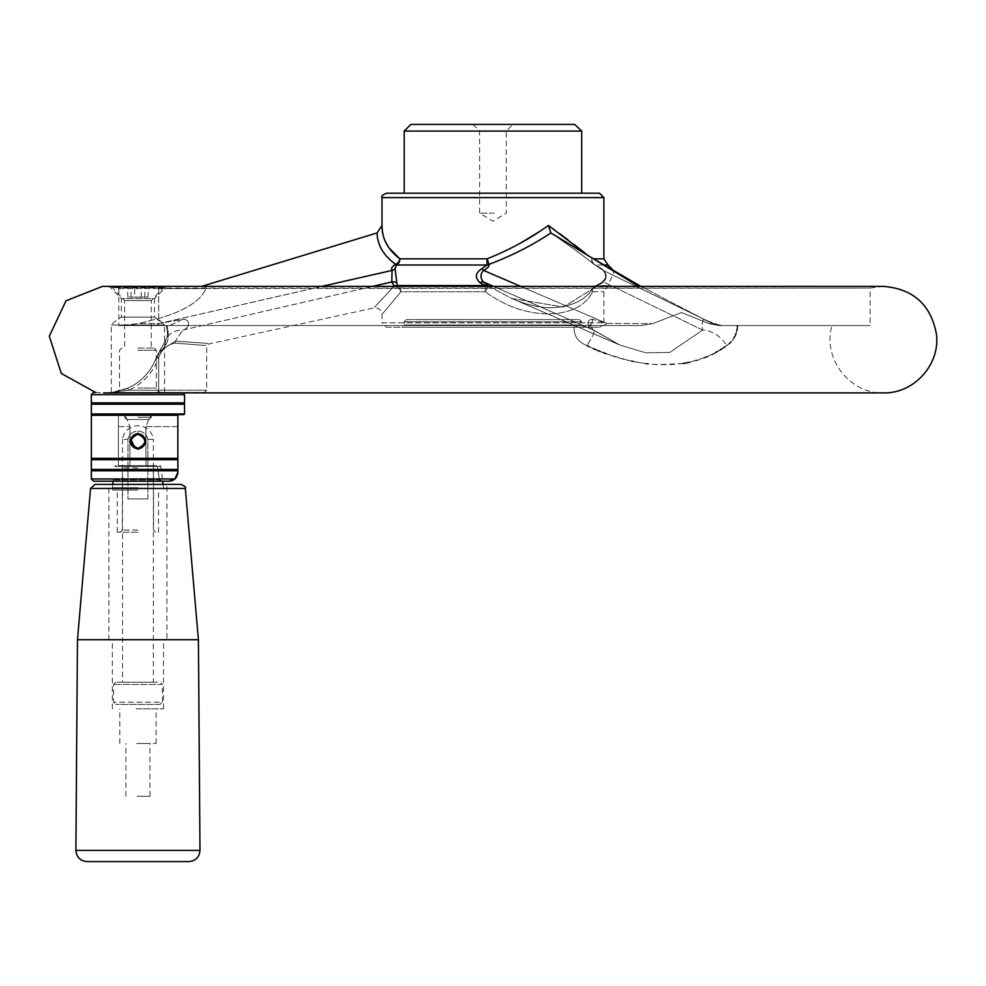 <?xml version="1.0" encoding="UTF-8"?>
<svg xmlns="http://www.w3.org/2000/svg" width="986" height="986" viewBox="0 0 986 986"><rect width="100%" height="100%" fill="white"/><g stroke="black" fill="none" stroke-linecap="round" stroke-linejoin="round"><path stroke-width="0.74" stroke-dasharray="4.93 3.7" d="M108.928 639.914L108.928 484.397L166.954 484.397L166.954 639.914L108.928 639.914L166.954 639.914M94.976 484.397L180.906 484.397M77.475 639.704L198.408 639.704M137.128 796.269L149.971 796.269L137.128 796.269M137.128 743.518L149.971 743.518L137.128 743.518M136.721 743.518L156.071 743.518L136.721 743.518M136.721 708.835L156.071 708.835L136.721 708.835M136.228 708.835L163.54 708.835L136.228 708.835M136.228 639.914L163.54 639.914L136.228 639.914M153.36 682.213L122.523 682.213L153.36 682.213L153.36 439.399L147.912 439.399L153.36 439.399A15.529 15.529 0 0 0 122.523 439.399L127.97 439.399L122.523 439.399L122.523 682.213M147.912 498.941L147.912 439.399A10.143 10.143 0 0 0 127.97 439.399A10.143 10.143 0 0 1 147.912 439.399L147.912 498.941L127.97 498.941L147.912 498.941L127.97 498.941L127.97 439.399L127.97 498.941L147.912 498.941M160.126 704.398L115.756 704.398L160.126 704.398L162.345 702.18L113.538 702.18L162.345 702.18L162.345 684.432L113.538 684.432L162.345 684.432L160.126 682.213L115.756 682.213L160.126 682.213M115.756 682.213L113.538 684.432L113.538 702.18L115.756 704.398M137.941 449.024A7.765 7.765 0 0 0 145.706 441.26A7.765 7.765 0 0 0 137.941 433.495A7.765 7.765 0 0 0 130.177 441.26A7.765 7.765 0 0 0 137.941 449.024M130.177 441.26A7.765 7.765 0 0 1 141.824 434.53A7.765 7.765 0 0 1 141.824 447.977A7.765 7.765 0 0 1 130.177 441.26M111.911 392.465A2.219 2.206 -90 0 1 112.194 392.44L128.648 390.222L112.194 392.44L158.684 392.44L112.194 392.44A2.219 2.206 90 0 0 111.911 392.465L127.736 388.201L128.648 390.222C142.921 383.64 152.867 372.954 158.475 358.177L156.404 357.437C151.043 371.599 141.479 381.853 127.736 388.201L111.911 392.465L103.493 392.884L111.911 392.465M494.146 213.161L479.627 213.161L494.146 213.161M506.2 131.076L479.627 131.076L506.2 131.076M512.831 124.421L472.972 124.421L512.831 124.421M410.854 124.421L575.035 124.421M404.198 131.076L581.691 131.076M137.941 417.3L151.252 417.3L137.941 417.3M184.53 413.96L91.341 413.96M390.838 260.575L395.743 264.384C392.132 266.282 390.912 268.291 392.083 270.423L159.325 323.457L138.915 323.531L158.684 318.453C184.9 310.836 200.676 300.89 206.037 288.602L204.459 286.384L106.882 286.384L204.459 286.384L201.575 286.384L204.459 286.384L206.037 288.602C200.676 300.89 184.9 310.836 158.684 318.453L138.915 323.531L118.825 325.528L641.467 325.528L118.825 325.528L641.467 325.528L122.93 325.528L138.915 323.531L159.325 323.457L321.707 286.384M718.954 325.528L870.133 325.528L718.954 325.528L708.959 323.593L681.536 312.525L652.732 323.593L641.467 325.528L652.732 323.593L681.536 312.525L708.959 323.593L718.954 325.528M175.101 343.128C216.476 346.332 216.476 346.332 175.101 343.128C216.476 346.332 216.476 346.332 175.101 343.128C167.139 344.619 161.667 349.451 158.684 357.61C161.63 349.475 167.102 344.644 175.101 343.128A2.219 0.752 87.3 0 1 175.434 341.156C218.584 344.114 218.584 344.114 175.434 341.156C218.584 344.114 218.584 344.114 175.434 341.156L159.535 351.201L156.404 357.437L165.155 345.581C168.47 341.711 169.124 335.018 167.115 325.528C169.124 335.006 168.47 341.698 165.155 345.581L156.38 357.425L158.475 358.177C152.929 372.881 142.982 383.566 128.648 390.222L158.684 390.222L158.684 357.61L156.614 356.809L159.535 351.201L175.434 341.156L182.804 330.063L175.434 341.156A2.219 0.752 -92.7 0 0 175.101 343.128M127.736 388.201L128.648 390.222L158.684 390.222L158.684 357.61L156.638 356.809L156.404 357.437C151.031 371.574 141.479 381.841 127.736 388.201C141.503 381.841 151.055 371.586 156.404 357.437L156.614 356.809L156.38 357.425C151.031 371.574 141.479 381.841 127.736 388.201C114.08 393.525 112.589 391.861 112.034 392.453L127.736 388.201M118.825 288.602L118.825 325.528L118.813 288.072L106.882 286.569L109.606 286.384L118.813 288.072L870.133 288.072L118.825 288.602M166.671 286.384L109.212 286.384L166.671 286.384L154.519 298.536L121.364 298.536L154.519 298.536L154.519 317.122L121.364 317.122L154.519 317.122L164.563 325.035L111.319 325.035L164.563 325.035A35.496 35.496 0 0 0 154.519 317.122M95.827 392.44L93.559 392.44M587.225 345.741L586.892 345.581C577.389 341.711 573.186 335.018 574.308 325.528C573.186 335.006 577.377 341.698 586.892 345.581C638.682 370.97 694.797 371.13 726.781 345.581C732.968 341.711 736.517 335.018 737.405 325.528L737.405 325.75M737.38 327.155L737.232 328.745M736.961 330.322L736.493 332.183M736.369 332.553L736 333.625M735.42 335.08L734.743 336.485M733.978 337.853L733.288 338.95M733.14 339.147L731.575 341.205M731.513 341.279L730.515 342.389M729.467 343.411L725.067 346.752M723.379 347.873L721.715 348.921M719.866 350.055L717.648 351.336M716.267 352.113L714.246 353.185M714.147 353.235L713.408 353.617M712.878 353.888L710.154 355.194M709.341 355.576L706.013 357.018M705.249 357.326L689.682 362.219M686.737 362.836L686.12 362.959M682.965 363.514L657.206 364.697M657.144 364.684L649.047 364.007M648.763 363.97L647.888 363.871M646.175 363.649L633.135 361.418M630.485 360.851L627.54 360.161M627.022 360.038L605.737 353.567M602.199 352.236L600.314 351.509M597.59 350.4L596.148 349.796M593.313 348.563L589.184 346.678M91.341 394.659L184.53 394.659M137.941 392.44L182.311 392.44L137.941 392.44M91.341 415.291L177.874 415.291L177.874 414.625L177.874 458.342L177.874 426.618L145.965 426.618L145.965 465.663L151.129 465.663L124.754 465.663L151.129 465.663L129.918 465.663L145.965 465.663L145.965 426.618C148.541 419.383 150.673 415.389 152.362 414.625C150.673 415.377 148.541 419.37 145.965 426.618L177.874 426.618L177.874 472.319L176.925 476.312A8.874 8.874 0 0 0 177.616 474.488M126.849 419.518L149.034 419.518L126.849 419.518L124.63 417.3L124.63 413.96L123.521 414.625L152.362 414.625L123.521 414.625C125.197 415.377 127.33 419.37 129.918 426.618C127.342 419.383 125.21 415.389 123.521 414.625L118.419 414.625L118.419 466.107L118.419 414.625M129.918 465.663L129.918 426.618L129.918 465.663M137.941 448.359C128.784 443.626 128.784 438.893 137.941 434.16C147.099 438.893 147.099 443.626 137.941 448.359C128.784 443.638 128.772 438.906 137.917 434.16C147.099 438.869 147.111 443.601 137.941 448.359L140.875 447.718M137.941 348.07L154.136 348.07L137.941 348.07M137.941 350.289L156.355 350.289L137.941 350.289M372.548 286.384L182.804 330.063A22.185 17.082 23.8 0 0 166.264 339.122C167.793 336.546 167.78 332.011 166.227 325.528C167.916 331.555 167.928 336.09 166.264 339.122L166.264 339.122A22.185 17.082 23.8 0 0 165.155 345.581A22.185 17.082 -156.2 0 1 166.264 339.122L166.264 339.122A22.185 17.082 -156.2 0 1 182.804 330.063C189.78 328.424 191.259 318.798 182.422 319.378C191.235 318.798 189.817 328.387 182.804 330.063L391.762 281.984L394.203 286.137C367.803 314.448 367.803 314.448 394.203 286.137C367.803 314.448 367.803 314.448 394.203 286.137A6.655 5.115 -56.5 0 1 397.457 285.57L396.816 282.822A6.655 5.46 174.7 0 0 391.762 281.984L392.083 270.423A6.655 5.719 159 0 0 395.115 268.771L396.421 265.012A6.655 1.331 -111.2 0 1 395.743 264.384A6.655 5.226 -55.4 0 0 399.909 258.837L399.848 258.788M169.826 325.528L182.422 319.378L159.325 323.457L182.422 319.378L169.826 325.528M377.083 232.93L377.219 234.951M377.219 235.013L377.921 239.536M378.624 242.26L379.29 244.257M379.98 245.982L380.941 248.041M381.225 248.608L383.246 252.022M383.517 252.404L385.427 254.98M395.287 286.384A6.655 4.696 -138 0 1 400.908 291.745C376.295 321.226 376.295 321.226 400.908 291.745C376.295 321.226 376.295 321.226 400.908 291.745A6.655 4.696 -138 0 0 394.203 286.137M158.684 392.44L204.509 392.44L158.684 392.44L158.684 390.222L206.727 390.222L158.684 390.222L158.684 392.44M154.408 325.528A22.185 11.659 90 0 0 159.325 323.457A22.185 11.659 -90 0 1 154.408 325.528M708.959 323.593L712.656 323.457A22.185 22.173 -90 0 0 722.011 325.528A22.185 22.173 -90 0 1 712.656 323.457L703.499 319.378L712.656 323.457L708.959 323.593M520.719 286.384L606.858 323.457A22.185 10.526 -90 0 1 602.421 325.528A22.185 10.526 -90 0 0 606.858 323.457L652.732 323.593L606.858 323.457L592.906 319.378L606.858 323.457L483.559 270.423C487.602 268.291 489.413 266.282 489.007 264.384C511.796 255.744 532.415 245.255 550.878 232.93L638.632 286.384M488.797 286.384L511.833 298.475L563.45 307.028L603.629 281.984L702.648 330.063A22.185 13.484 42.6 0 1 726.781 345.581A22.185 13.484 42.6 0 0 702.648 330.063L669.839 352.409L645.818 352.815L619.689 344.964L593.387 330.063C587.299 328.424 585.351 318.798 592.906 319.378L591.304 324.357C589.418 324.875 590.281 326.822 593.892 330.187L593.892 330.187A22.185 3.599 126.3 0 0 593.387 330.063A22.185 3.599 126.3 0 1 593.892 330.187L593.892 330.187A22.185 3.599 126.3 0 1 586.892 345.581A22.185 3.599 126.3 0 0 593.892 330.187C590.047 326.477 589.184 324.542 591.304 324.357L588.716 325.528L591.304 324.357L592.906 319.378C585.376 318.798 587.262 328.387 593.387 330.063L619.689 344.964L645.731 352.791L669.716 352.446L702.648 330.063L603.629 281.984L563.474 307.028L511.833 298.475L488.403 286.137L483.448 281.984L593.387 330.063L493.53 286.384M720.298 325.528L703.499 319.378C702.131 321.818 701.847 325.38 702.648 330.063C701.847 325.392 702.131 321.83 703.499 319.378L720.298 325.528M480.133 282.822A6.655 3.032 129.8 0 1 483.448 281.984C480.145 277.99 480.194 274.145 483.559 270.423A6.655 1.799 -119.8 0 1 481.809 268.771C475.215 273.023 474.648 277.707 480.133 282.822L485.038 285.57A6.655 5.633 -48.5 0 1 488.403 286.137L485.322 291.745C524.441 321.239 578.092 321.214 592.598 291.745C578.104 321.239 524.429 321.214 485.322 291.745L488.329 286.384M550.878 232.93C568.971 245.255 583.379 255.744 594.09 264.384L603.185 270.423L712.656 323.457L603.185 270.423L594.09 264.384C583.379 255.744 568.971 245.255 550.878 232.93L550.78 232.856C568.799 245.144 583.034 255.522 593.486 263.965A6.655 5.559 -50.4 0 0 594.09 264.384A6.655 5.559 -50.4 0 1 593.486 263.965A6.655 5.559 -50.4 0 1 591.797 258.837A6.655 5.559 -50.4 0 0 593.486 263.965A6.655 6.655 0 0 0 594.472 264.642A6.655 4.597 119.3 0 1 594.09 264.384A6.655 4.597 119.3 0 0 594.472 264.642A6.655 4.597 119.3 0 0 595.507 265.012A6.655 4.597 119.3 0 1 594.472 264.642L602.865 270.226A6.655 3.919 126.2 0 1 601.916 268.771C607.068 273.023 607.068 277.707 601.879 282.822L596.234 286.137A6.655 5.078 -144.7 0 0 593.153 287.9L593.153 287.9A6.655 5.078 -144.7 0 0 592.598 291.745A6.655 5.078 -144.7 0 1 593.153 287.9L593.153 287.9A6.655 5.078 -144.7 0 1 596.234 286.137L601.879 282.822C607.056 277.732 607.068 273.048 601.916 268.771L595.507 265.012L601.916 268.771A6.655 3.919 126.2 0 0 602.865 270.226A6.655 3.919 126.2 0 0 603.185 270.423A6.655 3.919 126.2 0 1 602.865 270.226C606.464 273.627 606.267 277.571 602.286 282.082A6.655 2.428 -127.7 0 0 601.879 282.822A6.655 2.428 -127.7 0 1 602.286 282.082L602.286 282.082A6.655 2.428 -127.7 0 1 603.629 281.984C607.154 277.99 607.006 274.145 603.185 270.423C607.006 274.133 607.154 277.99 603.629 281.984A6.655 2.428 -127.7 0 0 602.286 282.082L596.222 285.521A6.655 6.655 0 0 0 593.153 287.9C585.154 300.594 570.771 307.213 549.978 307.768C537.604 307.299 524.897 304.206 511.833 298.475L619.689 344.964L593.892 330.187L619.689 344.964L511.833 298.475C553.935 317.233 584.193 303.873 593.153 287.9A6.655 6.655 0 0 1 596.222 285.521L602.286 282.082C606.205 277.966 606.402 274.009 602.865 270.226L594.472 264.642A6.655 6.655 0 0 1 593.486 263.965C583.034 255.522 568.799 245.144 550.78 232.856M545.246 227.717L541.154 230.539M520.781 242.95L518.661 244.109M516.96 245.009L515.69 245.687M510.243 248.472L506.052 250.53M504.881 251.085L487.257 258.788M487.121 258.837L486.899 265.012L396.421 265.012A6.655 5.583 90 0 0 399.909 258.837L487.121 258.837L489.007 264.384A6.655 5.928 141.4 0 1 486.899 265.012L481.809 268.771M587.816 255.423L584.39 252.613M573.914 244.392L571.362 242.445M570.795 242.014L568.059 239.943M559.703 233.719L555.044 230.293M553.084 228.851L548.45 225.461M385.107 240.978L384.343 239.056M384.318 238.982L383.073 234.828M396.816 282.822L395.115 268.771M583.909 327.216L401.98 327.216L583.909 327.216L581.691 324.998L404.198 324.998L581.691 324.998L581.691 321.843L404.198 321.843L581.691 321.843L579.472 319.624L406.417 319.624L579.472 319.624M386.438 193.194L599.451 193.194M386.438 327.216L599.451 327.216L386.438 327.216L382.001 322.779L603.888 322.779L382.001 322.779L382.001 314.448C381.36 309.727 378.673 307.558 373.928 307.94L208.465 344.077L206.727 346.246L206.727 390.222L204.509 392.44M406.417 319.624L404.198 321.843L404.198 324.998L401.98 327.216M164.563 392.44L164.563 325.035M134.663 297.119L147.986 297.119L127.897 297.119L134.663 297.119L134.663 286.827L127.897 286.827L148.492 286.384L134.49 286.384M131.175 297.119L130.83 286.384M141.22 297.119L141.38 286.384M147.986 297.119L148.492 286.384M144.708 297.119L145.053 286.384M127.897 297.119L127.391 286.384M111.837 286.384L164.563 286.384L111.837 286.384M111.837 287.271L164.563 287.271L111.837 287.271M124.889 300.582L151.252 300.582L124.889 300.582M156.478 465.663L118.48 465.663L156.478 465.663M118.419 465.663L124.754 465.663L118.419 465.663M91.341 458.342L177.874 458.342L177.874 470.766L91.341 470.766M91.341 469.435L177.874 469.435L177.874 459.673L91.341 459.673M171.835 480.737L174.867 478.974L91.341 478.974M184.53 402.867L91.341 402.867M91.341 404.198L184.53 404.198M137.941 449.246C148.43 443.922 148.43 438.597 137.941 433.273C127.441 438.597 127.441 443.922 137.941 449.246M92.006 414.625L183.864 414.625M145.041 441.26L144.843 439.608M140.986 434.838L140.369 434.579M137.103 434.21L132.913 436.231M131.532 438.191L131.002 439.744M134.897 447.669L136.438 448.199M160.003 465.663L160.891 466.44L114.992 466.44L157.513 466.44L159.424 479.874L157.403 465.663L157.513 466.44L160.891 466.44L162.702 481.193L159.424 479.874L161.112 481.193L169 481.193A8.874 8.874 0 0 0 177.874 472.319M161.112 481.193L111.849 481.193L161.112 481.193M169 481.193L111.849 481.193L113.341 479.874L159.424 479.874L113.341 479.874L113.18 481.193M149.034 419.518L151.252 417.3L151.252 413.96L152.362 414.625L177.874 414.625M177.874 459.008L92.006 459.008M183.864 403.533L92.006 403.533M177.874 470.1L92.006 470.1M151.129 465.663L155.751 465.663L151.129 465.663M124.754 465.663L120.119 465.663L124.754 465.663M137.941 487.713L112.379 487.713L137.941 487.713M137.941 530.012L122.338 530.012L137.941 530.012M137.941 467.882L122.338 467.882L137.941 467.882M137.941 490.067L112.379 490.067L137.941 490.067M137.941 532.23L117.309 532.23L137.941 532.23M404.198 193.194L581.333 193.194M568.38 319.624L417.509 319.674L568.38 319.624M185.331 488.452L90.552 488.452M199.985 850.413L75.897 850.413M158.684 318.453L158.684 286.384L158.684 288.602L206.037 288.602L158.684 288.602L158.684 318.453M485.137 286.384L485.322 291.745L485.038 285.57L397.457 285.57A6.655 5.522 90 0 1 400.908 291.745L485.322 291.745L400.908 291.745A6.655 5.522 90 0 0 398.652 286.384M592.598 291.745L603.888 291.745L592.598 291.745A6.655 5.978 90 0 1 596.345 285.57L608.042 285.57L596.345 285.57A6.655 5.978 90 0 0 592.598 291.745M382.001 197.631L603.888 197.631M593.424 258.837L603.888 258.837M603.703 265.012L595.507 265.012A6.655 5.928 90 0 1 591.797 258.837A6.655 5.928 90 0 0 595.507 265.012L608.042 265.012M137.941 388.003L156.355 388.003L137.941 388.003M118.419 426.618L129.918 426.618L118.419 426.618M149.971 796.269L149.971 743.518M125.912 796.269L125.912 743.518M156.071 743.518L156.071 708.835M119.811 743.518L119.811 708.835M163.54 708.835L163.54 639.914M112.342 708.835L112.342 639.914M472.972 124.421L479.627 131.076L479.627 213.161L492.938 221.16L506.262 213.161L506.262 131.076L512.917 124.421M159.535 351.201L166.264 339.122L159.535 351.201M106.882 286.384L883.444 286.384L870.133 288.072L870.133 325.528M103.493 392.884L883.444 392.884C849.599 394.117 821.942 357.844 832.098 325.528M95.58 392.44L102.445 392.884M121.746 348.07L119.528 350.289L119.528 388.003C120.649 389.088 119.17 390.567 115.091 392.44M154.136 348.07L156.355 350.289L156.355 388.003C155.233 389.088 156.712 390.567 160.792 392.44M712.249 323.26L722.035 325.528L712.249 323.26L699.419 316.962L712.249 323.26M589.911 256.705L614.192 271.187L608.042 285.57L603.888 291.745L603.888 322.779C605.034 323.827 603.555 325.306 599.451 327.216M640.888 286.384L699.419 316.962L640.888 286.384M111.319 392.44L111.319 325.035A35.496 35.496 0 0 1 121.364 317.122L121.364 298.536L109.212 286.384M111.319 286.384L124.63 300.582L124.63 348.07M164.563 286.384L151.252 300.582L151.252 348.07M115.091 465.663L114.992 466.44L115.867 465.663M112.786 484.397L112.379 490.067M163.097 484.397L163.503 490.067M155.751 532.23L153.533 530.012L153.533 467.882L155.751 465.663M120.119 532.23L122.338 530.012L122.338 467.882L120.119 465.663M158.573 532.23L158.573 490.067M117.309 532.23L117.309 490.067"/><path stroke-width="1.48" d="M166.954 484.397L108.928 484.397M185.331 488.452C186.28 487.404 184.813 486.061 180.906 484.397L94.976 484.397L90.552 488.452L185.331 488.452L198.408 639.704L77.475 639.704L75.897 850.413L199.985 850.413C199.369 857.191 195.672 860.914 188.893 861.579L86.99 861.579L188.893 861.579M574.702 124.421L410.854 124.421L404.198 131.076L581.691 131.076L574.702 124.421M321.707 286.384L392.083 270.423C390.912 268.291 392.132 266.282 395.743 264.384C383.665 255.744 377.441 245.255 377.083 232.93L201.575 286.384M95.58 392.44L61.317 373.472L49.3 336.201L66.025 300.792L102.445 286.384L883.444 286.384C913.196 288.812 930.846 304.686 936.404 334.007C940.545 364.278 913.997 393.796 883.444 392.884L103.666 392.884M737.405 325.75L737.392 326.81M737.232 328.745L736.961 330.322M736 333.625L735.42 335.08M734.743 336.485L733.978 337.853M730.515 342.389L729.467 343.411M725.067 346.752L723.379 347.873M721.715 348.921L720.31 349.784M717.648 351.336L716.267 352.113M706.013 357.018L705.249 357.326M689.682 362.219L687.168 362.762M686.12 362.959L682.965 363.514M647.445 363.809L646.175 363.649M633.135 361.418L631.841 361.147M605.737 353.567L603.038 352.557M600.314 351.509L597.59 350.4M596.148 349.796L593.313 348.563M589.184 346.678L587.225 345.741M182.755 392.884L184.53 394.659L91.341 394.659L93.559 392.44L95.827 392.44M382.26 230.083L382.001 225.449C381.816 238.476 387.794 249.618 399.909 258.837A6.655 5.226 -55.4 0 1 395.743 264.384A6.655 1.331 -111.2 0 0 396.421 265.012L395.115 268.771A6.655 5.719 159 0 1 392.083 270.423L391.762 281.984A6.655 5.46 174.7 0 1 396.816 282.822L397.457 285.57A6.655 5.115 -56.5 0 0 394.203 286.137L391.762 281.984L372.548 286.384M377.921 239.536L378.624 242.26M379.462 244.713L379.98 245.982M385.945 255.596L390.838 260.575M394.203 286.137A6.655 4.696 -138 0 1 395.287 286.384M488.329 286.384L488.403 286.137A6.655 5.633 -48.5 0 0 485.038 285.57L480.133 282.822C474.648 277.732 475.215 273.048 481.809 268.771A6.655 1.799 -119.8 0 0 483.559 270.423C480.194 274.133 480.145 277.99 483.448 281.984L488.23 286.002M550.78 232.856L548.413 225.449L545.246 227.717M541.154 230.539L520.781 242.95M518.661 244.109L516.96 245.009M515.69 245.687L512.202 247.486M511.722 247.732L510.243 248.472M506.052 250.53L504.881 251.085M487.257 258.788L487.121 258.837C509.861 249.717 530.295 238.587 548.413 225.449L587.816 255.423M480.133 282.822A6.655 3.032 129.8 0 1 483.448 281.984L493.53 286.384M638.632 286.384L550.878 232.93L548.45 225.461M481.809 268.771L486.899 265.012A6.655 5.928 141.4 0 0 489.007 264.384C489.413 266.282 487.602 268.291 483.559 270.423L520.719 286.384M395.115 268.771L396.816 282.822M550.878 232.93C532.415 245.255 511.796 255.744 489.007 264.384L487.121 258.837L486.899 265.012L396.421 265.012A6.655 5.583 90 0 0 399.909 258.837L487.121 258.837M603.703 265.012L608.042 265.012L603.888 258.837L603.888 197.631L382.001 197.631C380.867 196.571 382.346 195.092 386.438 193.194L599.451 193.194L603.888 197.631M584.39 252.613L573.914 244.392M568.059 239.943L559.703 233.719M555.044 230.293L553.084 228.851M399.848 258.788L389.002 247.93M388.767 247.585L385.107 240.978M383.073 234.828L382.285 230.342M377.083 232.93L382.001 225.449L382.001 197.631M177.874 470.1L177.874 414.625L177.874 415.291L91.341 415.291L91.341 458.342L177.874 458.342L177.874 459.673L91.341 459.673L91.341 469.435L177.874 469.435L177.874 470.766L177.874 470.1L92.006 470.1L91.341 469.435M111.849 481.193L93.559 481.193L91.341 478.974L91.341 470.766L177.874 470.766L177.874 472.319A8.874 8.874 0 0 1 177.616 474.488M93.559 481.193L169 481.193A8.874 8.874 0 0 0 176.925 476.324L174.867 478.974L177.874 472.319M91.341 478.974L174.867 478.974L169 481.193L162.702 481.193L163.097 484.397M184.53 402.867L183.864 403.533L92.006 403.533L91.341 402.867L184.53 402.867L184.53 394.659M137.941 413.96L184.53 413.96L184.53 404.198L91.341 404.198L91.341 413.96L137.941 413.96M137.941 449.246C127.441 443.922 127.441 438.597 137.941 433.273C148.43 438.597 148.43 443.922 137.941 449.246M184.53 413.96L183.864 414.625L92.006 414.625L91.341 413.96M140.875 447.718L142.945 446.301L145.041 441.26M144.843 439.608L140.986 434.838M140.369 434.579L137.103 434.21M132.913 436.231L131.532 438.191M131.002 439.744L134.897 447.669M136.438 448.199L137.941 448.359C147.099 443.626 147.099 438.893 137.941 434.16C128.784 438.893 128.784 443.626 137.941 448.359M171.835 480.737L169 481.193M91.341 458.342L92.006 459.008L177.874 459.008M581.333 193.194L404.198 193.194L404.198 131.076M398.652 286.384A6.655 5.522 90 0 0 397.457 285.57L485.038 285.57L485.137 286.384M603.888 258.837L593.424 258.837M90.552 488.452L77.475 639.704M198.408 639.704L199.985 850.413M75.897 850.413C76.514 857.191 80.211 860.914 86.99 861.579M608.042 265.012L614.192 271.187L640.888 286.384L589.911 256.705M91.341 402.867L91.341 394.659M92.006 459.008L91.341 459.673M92.006 414.625L91.341 415.291M92.006 403.533L91.341 404.198M183.864 403.533L184.53 404.198M92.006 470.1L91.341 470.766M113.18 481.193L112.786 484.397M581.691 193.194L581.691 131.076"/></g></svg>
